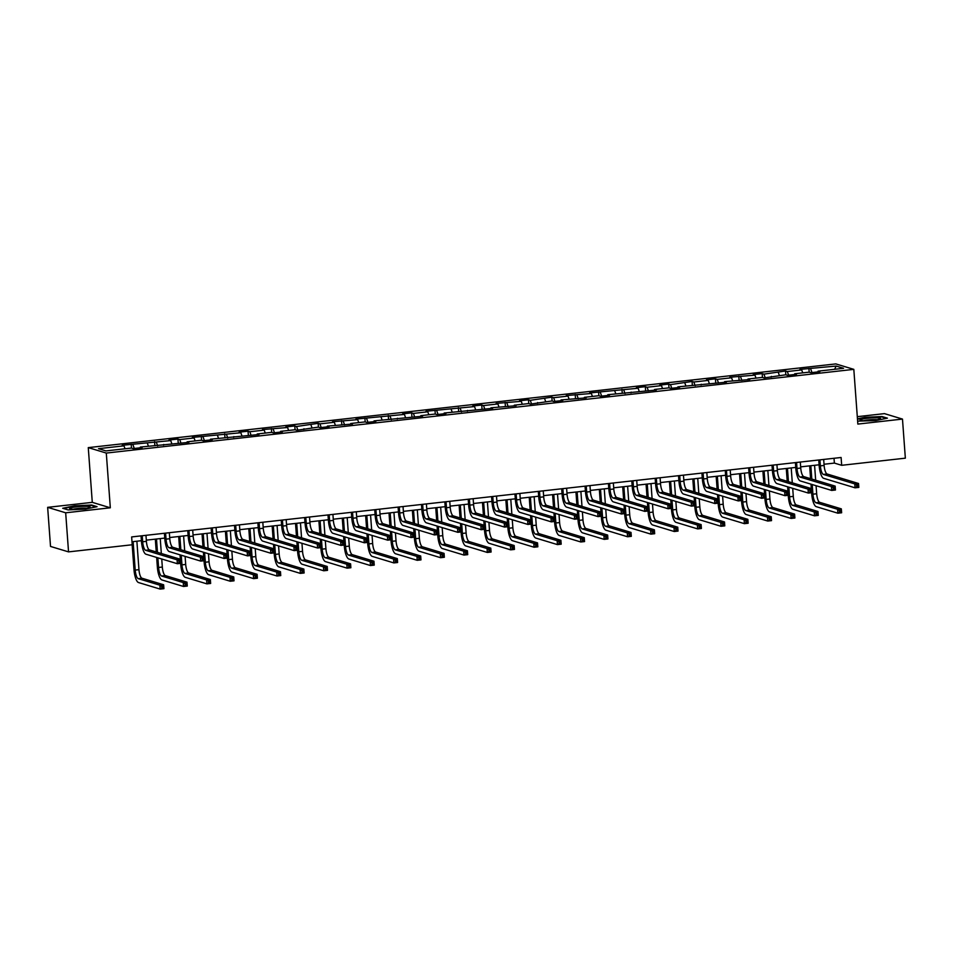 <?xml version="1.0" encoding="UTF-8"?>
<svg xmlns="http://www.w3.org/2000/svg" width="953" height="953" viewBox="0 0 953 953"><rect width="100%" height="100%" fill="white"/><g stroke="black" fill="none" stroke-linecap="round" stroke-linejoin="round"><path stroke-width="1.43" d="M47.65 507.341L65.674 512.797L110.322 507.794L92.286 502.35L47.65 507.341L50.521 546.438L68.545 551.882L132.217 544.759L131.645 536.932L841.106 457.488L841.678 465.302L905.35 458.167L902.479 419.082L884.455 413.626L857.295 416.675M92.286 502.35L88.272 447.624L835.793 363.903L853.817 369.359L106.295 453.068L88.272 447.624M836.162 366.059L799.924 369.383L801.699 369.919L787.321 371.527L785.546 370.991L763.949 374.148L762.174 373.612L753.192 374.612L754.967 375.16L729.819 377.233L731.594 377.769L717.216 379.377L715.441 378.841L706.447 379.854L708.222 380.39L693.844 381.998L692.069 381.462L670.471 384.619L668.696 384.083L659.714 385.083L661.489 385.62L647.111 387.24L645.324 386.692L636.342 387.704L638.117 388.24L589.597 392.934L591.384 393.482L566.237 395.555L568.012 396.091L553.633 397.699L551.847 397.163L530.261 400.32L528.486 399.784L519.492 400.784L521.267 401.332L496.12 403.405L497.907 403.941L483.516 405.561L481.741 405.013L472.759 406.026L474.534 406.562L426.015 411.255L427.79 411.791L413.411 413.411L411.636 412.863L402.642 413.876L404.429 414.412L355.91 419.106L357.685 419.654L332.537 421.726L334.312 422.262L319.934 423.871L318.159 423.335L296.562 426.491L294.787 425.955L285.805 426.956L287.58 427.504L262.432 429.577L264.207 430.113L249.829 431.733L248.054 431.185L239.06 432.197L240.835 432.733L192.327 437.427L194.102 437.963L179.724 439.583L177.937 439.035L168.955 440.048L170.73 440.584L122.21 445.277L123.997 445.825L98.528 448.672L105.938 450.912L131.395 448.065L133.182 448.601L142.164 447.588L140.389 447.052L188.908 442.359L187.122 441.823L201.512 440.203L203.287 440.751L212.269 439.738L210.494 439.202L259.013 434.508L257.239 433.972L271.617 432.352L273.392 432.888L282.386 431.888L280.599 431.352L294.989 429.743L296.764 430.279L318.35 427.123L320.137 427.659L329.119 426.658L327.344 426.11L352.491 424.037L350.716 423.501L365.094 421.893L366.869 422.429L375.863 421.417L374.076 420.881L422.596 416.187L420.821 415.651L435.199 414.031L436.974 414.579L445.968 413.566L444.193 413.03L492.701 408.337L490.926 407.801L516.073 405.716L514.298 405.18L528.677 403.572L530.452 404.108L552.049 400.951L553.824 401.487L562.818 400.486L561.031 399.938L586.178 397.866L584.403 397.33L598.782 395.721L600.569 396.257L609.551 395.245L607.776 394.709L656.295 390.015L654.508 389.479L668.899 387.859L670.674 388.407L679.656 387.394L677.881 386.858L726.4 382.165L724.625 381.629L749.773 379.544L747.986 379.008L762.376 377.4L764.151 377.936L785.737 374.779L787.523 375.315L796.505 374.315L794.731 373.767L809.109 372.158L810.884 372.694L819.878 371.694L818.103 371.158L843.56 368.299L836.162 366.059L834.614 369.299M140.186 447.815L140.389 447.052M132.979 444.813L134.266 448.47M147.358 443.205L148.406 446.159M163.559 445.194L163.761 444.432M156.352 442.192L157.638 445.861M170.73 440.584L171.766 443.538M186.931 442.573L187.122 441.823M179.724 439.583L181.01 443.24M194.102 437.963L195.139 440.917M210.291 439.964L210.494 439.202M203.084 436.962L204.383 440.62M217.475 435.354L218.511 438.309M233.664 437.344L233.866 436.581M226.457 434.342L227.743 438.011M240.835 432.733L241.883 435.688M257.036 434.723L257.239 433.972M249.829 431.733L251.115 435.39M264.207 430.113L265.244 433.067M280.408 432.114L280.599 431.352M273.201 429.112L274.488 432.769M287.58 427.504L288.616 430.446M303.769 429.493L303.971 428.731M296.562 426.491L297.86 430.148M310.952 424.883L311.988 427.837M327.141 426.873L327.344 426.11M319.934 423.871L321.221 427.54M334.312 422.262L335.361 425.217M350.513 424.252L350.716 423.501M343.306 421.262L344.593 424.919M357.685 419.654L358.721 422.596M373.886 421.643L374.076 420.881M366.679 418.641L367.965 422.298M381.057 417.033L382.093 419.987M397.246 419.022L397.449 418.26M390.039 416.02L391.338 419.689M404.429 414.412L405.466 417.366M420.618 416.401L420.821 415.651M413.411 413.411L414.698 417.069M427.79 411.791L428.838 414.746M443.991 413.793L444.193 413.03M436.784 410.791L438.07 414.448M451.162 409.182L452.199 412.137M467.363 411.172L467.554 410.409M460.156 408.17L461.443 411.839M474.534 406.562L475.571 409.516M490.724 408.551L490.926 407.801M483.516 405.561L484.815 409.218M497.907 403.941L498.943 406.895M514.096 405.942L514.298 405.18M506.889 402.94L508.175 406.597M521.267 401.332L522.315 404.275M537.468 403.322L537.671 402.559M530.261 400.32L531.548 403.977M544.639 398.711L545.676 401.666M560.841 400.701L561.031 399.938M553.633 397.699L554.92 401.368M568.012 396.091L569.048 399.045M584.201 398.08L584.403 397.33M576.994 395.09L578.292 398.747M591.384 393.482L592.421 396.424M607.573 395.471L607.776 394.709M600.366 392.469L601.653 396.126M614.745 390.861L615.793 393.815M630.946 392.85L631.148 392.088M623.738 389.848L625.025 393.518M638.117 388.24L639.153 391.195M654.318 390.23L654.508 389.479M647.111 387.24L648.397 390.897M661.489 385.62L662.526 388.574M677.678 387.621L677.881 386.858M670.471 384.619L671.77 388.276M684.862 383.011L685.898 385.965M701.051 385L701.253 384.238M693.844 381.998L695.13 385.667M708.222 380.39L709.27 383.344M724.423 382.379L724.625 381.629M717.216 379.377L718.502 383.046M731.594 377.769L732.631 380.724M747.795 379.77L747.986 379.008M740.588 376.769L741.875 380.426M754.967 375.16L756.003 378.103M771.156 377.15L771.358 376.387M763.949 374.148L765.247 377.805M778.339 372.54L779.375 375.494M794.528 374.529L794.731 373.767M787.321 371.527L788.607 375.196M801.699 369.919L802.748 372.873M817.9 371.908L818.103 371.158M810.693 368.918L811.98 372.575M65.674 512.797L68.545 551.882M110.322 507.794L106.295 453.068M853.817 369.359L857.843 424.085L902.479 419.082M824.035 464.254L834.375 463.087L841.678 465.302M131.99 541.757L141.389 540.696M146.321 540.148L164.762 538.088M169.694 537.528L188.134 535.467M193.054 534.919L211.506 532.846M216.426 532.298L234.867 530.225M239.799 529.677L258.239 527.617M263.171 527.057L281.611 524.996M286.531 524.448L304.984 522.375M309.904 521.827L328.344 519.766M333.276 519.206L351.717 517.145M356.648 516.597L375.089 514.525M380.009 513.977L398.461 511.916M403.381 511.356L421.822 509.295M426.753 508.735L445.194 506.674M450.126 506.126L468.566 504.054M473.486 503.506L491.939 501.445M496.858 500.885L515.299 498.824M520.231 498.276L538.671 496.203M543.603 495.655L562.044 493.594M566.964 493.035L585.416 490.974M590.336 490.426L608.776 488.353M613.708 487.805L632.149 485.744M637.08 485.184L655.521 483.123M660.441 482.563L678.893 480.503M683.813 479.955L702.254 477.882M707.186 477.334L725.626 475.273M730.558 474.713L748.998 472.652M753.918 472.104L772.371 470.032M777.291 469.484L795.731 467.423M800.663 466.863L819.103 464.802M123.997 445.825L125.034 448.768M834.018 458.274L834.375 463.087M808.918 368.382L809.192 372.182M785.546 370.991L785.82 374.803M762.174 373.612L762.46 377.424M738.801 376.232L739.087 380.033M715.441 378.841L715.715 382.653M692.069 381.462L692.343 385.274M668.696 384.083L668.982 387.895M645.324 386.692L645.61 390.504M621.964 389.312L622.238 393.124M598.591 391.933L598.865 395.745M575.219 394.554L575.505 398.354M551.847 397.163L552.132 400.975M528.486 399.784L528.76 403.595M505.114 402.404L505.388 406.204M481.741 405.013L482.027 408.825M458.369 407.634L458.655 411.446M435.009 410.255L435.283 414.067M411.636 412.863L411.91 416.675M388.264 415.484L388.55 419.296M364.892 418.105L365.178 421.917M341.531 420.726L341.805 424.526M318.159 423.335L318.433 427.147M294.787 425.955L295.073 429.767M271.414 428.576L271.7 432.376M248.054 431.185L248.328 434.997M224.682 433.806L224.956 437.618M201.309 436.426L201.595 440.238M177.937 439.035L178.223 442.847M154.577 441.656L154.851 445.468M131.204 444.277L131.478 448.089M857.617 421.131L875.676 420.595L887.422 418.153L881.99 416.521L864.812 417.319L857.45 418.844M68.139 509.915L85.317 509.116L97.051 506.674L91.619 505.03L74.453 505.829L62.707 508.271L68.139 509.915M819.937 459.858L820.378 465.862A7.898 2.359 -96.4 0 0 823.38 474.415L854.781 483.91L858.534 483.493L858.82 487.4L855.067 487.817L823.666 478.323A11.841 3.538 83.6 0 1 819.151 465.493L818.746 459.989M823.678 459.429L824.119 465.445A7.898 2.359 -96.4 0 0 827.133 473.998L858.534 483.493L858.129 484.982L856.628 485.148L856.747 486.709L858.236 486.542L858.129 484.982M856.747 486.709L855.067 487.817L854.781 483.91L856.628 485.148M858.236 486.542L858.82 487.4M812.218 484.541L812.921 494.19A7.898 2.359 -96.4 0 0 815.935 502.743L837.592 509.295L841.332 508.866L841.63 512.774L837.878 513.202L816.221 506.651A11.841 3.538 83.6 0 1 811.706 493.821L811.622 492.689M811.325 488.591L811.003 484.172M810.598 478.68L809.657 465.862M814.577 465.302L815.673 480.217M816.078 485.708L816.673 493.761A7.898 2.359 -96.4 0 0 819.675 502.326L841.332 508.866L840.927 510.355L839.438 510.534L839.545 512.095L841.046 511.928L840.927 510.355M810.836 465.731L811.813 479.049M839.545 512.095L837.878 513.202L837.592 509.295L839.438 510.534M841.046 511.928L841.63 512.774M860.249 419.737A10.269 1.239 -4.2 0 0 860.285 420.261A10.269 1.239 -4.2 0 0 870.339 420.511A10.269 1.239 -4.2 0 0 880.286 418.808A10.269 1.239 -4.2 0 0 880.298 418.796A10.269 1.239 -4.2 0 0 872.376 417.89A10.269 1.239 -4.2 0 0 860.249 419.737M857.486 419.237L865.014 417.676L881.644 416.902L886.457 418.355M876.998 419.725A7.767 0.941 -4.2 0 0 863.68 420.702M83.078 508.735A10.269 1.239 -4.2 0 0 89.927 507.306A10.269 1.239 -4.2 0 0 76.74 506.829A10.269 1.239 -4.2 0 0 69.914 508.783A10.269 1.239 -4.2 0 0 83.078 508.735M86.628 508.235A7.767 0.941 -4.2 0 0 77.61 508.485A7.767 0.941 -4.2 0 0 73.321 509.212M63.506 508.509L74.644 506.186L91.285 505.424L96.086 506.877M796.565 462.467L797.006 468.483A7.898 2.359 -96.4 0 0 800.02 477.036L831.409 486.53L835.162 486.113L835.447 490.021L831.707 490.438L800.306 480.943A11.841 3.538 83.6 0 1 795.791 468.114L795.386 462.598M800.306 462.05L800.746 468.054A7.898 2.359 -96.4 0 0 803.76 476.619L835.162 486.113L834.757 487.602L833.256 487.769L833.375 489.33L834.876 489.163L834.757 487.602M833.375 489.33L831.707 490.438L831.409 486.53L833.256 487.769M834.876 489.163L835.447 490.021M773.193 465.088L773.633 471.092A7.898 2.359 -96.4 0 0 776.647 479.645L808.049 489.151L811.789 488.722L812.075 492.641L808.335 493.058L776.933 483.564A11.841 3.538 83.6 0 1 772.418 470.722L772.013 465.219M776.933 464.671L777.374 470.675A7.898 2.359 -96.4 0 0 780.388 479.228L811.789 488.722L811.384 490.211L809.883 490.39L810.002 491.951L811.503 491.784L811.384 490.211M810.002 491.951L808.335 493.058L808.049 489.151L809.883 490.39M811.503 491.784L812.075 492.641M788.846 487.162L789.56 496.799A7.898 2.359 -96.4 0 0 792.562 505.352L814.219 511.904L817.972 511.487L818.258 515.394L814.505 515.811L792.848 509.271A11.841 3.538 83.6 0 1 788.334 496.43L788.25 495.298M787.952 491.2L787.631 486.792M787.226 481.301L786.285 468.471M791.216 467.923L792.3 482.837M792.705 488.329L793.301 496.382A7.898 2.359 -96.4 0 0 796.315 504.935L817.972 511.487L817.567 512.976L816.066 513.143L816.185 514.703L817.674 514.537L817.567 512.976M787.464 468.34L788.441 481.67M816.185 514.703L814.505 515.811L814.219 511.904L816.066 513.143M817.674 514.537L818.258 515.394M765.473 489.782L766.188 499.42A7.898 2.359 -96.4 0 0 769.202 507.973L790.859 514.525L794.599 514.108L794.885 518.015L791.145 518.432L769.488 511.88A11.841 3.538 83.6 0 1 764.973 499.05L764.89 497.919M764.58 493.821L764.258 489.413M763.853 483.91L762.912 471.092M767.844 470.544L768.94 485.446M769.345 490.95L769.929 499.003A7.898 2.359 -96.4 0 0 772.943 507.556L794.599 514.108L794.194 515.597L792.693 515.764L792.813 517.324L794.314 517.157L794.194 515.597M764.092 470.961L765.08 484.279M792.813 517.324L791.145 518.432L790.859 514.525L792.693 515.764M794.314 517.157L794.885 518.015M749.82 467.709L750.261 473.712A7.898 2.359 -96.4 0 0 753.275 482.266L784.676 491.76L788.417 491.343L788.703 495.25L784.962 495.667L753.561 486.173A11.841 3.538 83.6 0 1 749.046 473.343L748.641 467.84M753.573 467.292L754.014 473.296A7.898 2.359 -96.4 0 0 757.016 481.849L788.417 491.343L788.012 492.832L786.523 492.999L786.63 494.559L788.131 494.393L788.012 492.832M786.63 494.559L784.962 495.667L784.676 491.76L786.523 492.999M788.131 494.393L788.703 495.25M726.46 470.317L726.901 476.333A7.898 2.359 -96.4 0 0 729.903 484.886L761.304 494.381L765.056 493.964L765.342 497.871L761.59 498.288L730.189 488.794A11.841 3.538 83.6 0 1 725.674 475.964L725.269 470.46M730.201 469.9L730.641 475.904A7.898 2.359 -96.4 0 0 733.655 484.469L765.056 493.964L764.651 495.453L763.15 495.62L763.27 497.18L764.759 497.013L764.651 495.453M763.27 497.18L761.59 498.288L761.304 494.381L763.15 495.62M764.759 497.013L765.342 497.871M703.088 472.938L703.528 478.942A7.898 2.359 -96.4 0 0 706.542 487.507L737.932 497.001L741.684 496.573L741.97 500.492L738.23 500.909L706.828 491.414A11.841 3.538 83.6 0 1 702.313 478.573L701.908 473.069M706.828 472.521L707.269 478.525A7.898 2.359 -96.4 0 0 710.283 487.078L741.684 496.573L741.279 498.074L739.778 498.24L739.897 499.801L741.398 499.634L741.279 498.074M739.897 499.801L738.23 500.909L737.932 497.001L739.778 498.24M741.398 499.634L741.97 500.492M742.113 492.391L742.816 502.04A7.898 2.359 -96.4 0 0 745.83 510.594L767.487 517.145L771.227 516.717L771.513 520.636L767.773 521.053L746.116 514.501A11.841 3.538 83.6 0 1 741.601 501.671L741.517 500.539M741.22 496.442L740.886 492.034M740.493 486.53L739.552 473.712M744.472 473.164L745.568 488.067M745.973 493.571L746.568 501.623A7.898 2.359 -96.4 0 0 749.57 510.177L771.227 516.717L770.822 518.218L769.321 518.384L769.44 519.945L770.941 519.778L770.822 518.218M740.731 473.581L741.708 486.9M769.44 519.945L767.773 521.053L767.487 517.145L769.321 518.384M770.941 519.778L771.513 520.636M718.741 495.012L719.444 504.649A7.898 2.359 -96.4 0 0 722.457 513.214L744.114 519.754L747.855 519.337L748.153 523.245L744.4 523.662L722.743 517.122A11.841 3.538 83.6 0 1 718.228 504.292L718.145 503.16M717.847 499.05L717.526 494.643M717.121 489.151L716.179 476.333M721.099 475.773L722.195 490.688M722.6 496.179L723.196 504.232A7.898 2.359 -96.4 0 0 726.198 512.785L747.855 519.337L747.45 520.826L745.961 520.993L746.068 522.566L747.569 522.387L747.45 520.826M717.359 476.19L718.336 489.52M746.068 522.566L744.4 523.662L744.114 519.754L745.961 520.993M747.569 522.387L748.153 523.245M695.368 497.633L696.083 507.27A7.898 2.359 -96.4 0 0 699.085 515.823L720.742 522.375L724.494 521.958L724.78 525.865L721.028 526.282L699.371 519.73A11.841 3.538 83.6 0 1 694.856 506.901L694.773 505.769M694.475 501.671L694.153 497.263M693.748 491.772L692.807 478.942M697.739 478.394L698.823 493.309M699.228 498.8L699.824 506.853A7.898 2.359 -96.4 0 0 702.837 515.406L724.494 521.958L724.089 523.447L722.588 523.614L722.708 525.174L724.197 525.008L724.089 523.447M693.987 478.811L694.963 492.129M722.708 525.174L721.028 526.282L720.742 522.375L722.588 523.614M724.197 525.008L724.78 525.865M671.996 500.254L672.711 509.891A7.898 2.359 -96.4 0 0 675.725 518.444L697.382 524.996L701.122 524.579L701.408 528.486L697.667 528.903L676.011 522.351A11.841 3.538 83.6 0 1 671.496 509.521L671.412 508.39M671.103 504.292L670.781 499.884M670.376 494.381L669.435 481.563M674.367 481.015L675.463 495.917M675.868 501.421L676.451 509.474A7.898 2.359 -96.4 0 0 679.465 518.027L701.122 524.579L700.717 526.068L699.216 526.235L699.335 527.795L700.836 527.628L700.717 526.068M670.614 481.432L671.603 494.75M699.335 527.795L697.667 528.903L697.382 524.996L699.216 526.235M700.836 527.628L701.408 528.486M648.636 502.862L649.338 512.511A7.898 2.359 -96.4 0 0 652.352 521.065L674.009 527.605L677.75 527.188L678.036 531.095L674.295 531.524L652.638 524.972A11.841 3.538 83.6 0 1 648.123 512.142L648.04 511.011M647.742 506.901L647.409 502.493M647.016 497.001L646.074 484.184M650.994 483.624L652.09 498.538M652.495 504.03L653.079 512.083A7.898 2.359 -96.4 0 0 656.093 520.636L677.75 527.188L677.345 528.677L675.844 528.844L675.963 530.416L677.464 530.249L677.345 528.677M647.254 484.053L648.231 497.371M675.963 530.416L674.295 531.524L674.009 527.605L675.844 528.844M677.464 530.249L678.036 531.095M625.263 505.483L625.966 515.12A7.898 2.359 -96.4 0 0 628.98 523.673L650.637 530.225L654.377 529.808L654.675 533.716L650.923 534.133L629.266 527.593A11.841 3.538 83.6 0 1 624.751 514.751L624.668 513.619M624.37 509.521L624.048 505.114M623.643 499.622L622.702 486.792M627.622 486.244L628.718 501.159M629.123 506.651L629.719 514.703A7.898 2.359 -96.4 0 0 632.721 523.257L654.377 529.808L653.972 531.298L652.483 531.464L652.591 533.025L654.092 532.858L653.972 531.298M623.881 486.661L624.858 499.991M652.591 533.025L650.923 534.133L650.637 530.225L652.483 531.464M654.092 532.858L654.675 533.716M601.891 508.104L602.606 517.741A7.898 2.359 -96.4 0 0 605.608 526.294L627.265 532.846L631.017 532.429L631.303 536.336L627.55 536.753L605.894 530.202A11.841 3.538 83.6 0 1 601.379 517.372L601.295 516.24M600.998 512.142L600.676 507.735M600.271 502.231L599.33 489.413M604.262 488.865L605.346 503.768M605.751 509.271L606.346 517.324A7.898 2.359 -96.4 0 0 609.36 525.877L631.017 532.429L630.612 533.918L629.111 534.085L629.23 535.646L630.719 535.479L630.612 533.918M600.509 489.282L601.486 502.6M629.23 535.646L627.55 536.753L627.265 532.846L629.111 534.085M630.719 535.479L631.303 536.336M578.519 510.713L579.233 520.362A7.898 2.359 -96.4 0 0 582.247 528.915L603.904 535.467L607.645 535.038L607.931 538.945L604.19 539.374L582.533 532.822A11.841 3.538 83.6 0 1 578.018 519.993L577.935 518.861M577.625 514.763L577.304 510.343M576.899 504.852L575.957 492.034M580.889 491.474L581.985 506.388M582.39 511.88L582.974 519.933A7.898 2.359 -96.4 0 0 585.988 528.498L607.645 535.038L607.24 536.527L605.739 536.706L605.858 538.266L607.359 538.1L607.24 536.527M577.137 491.903L578.126 505.221M605.858 538.266L604.19 539.374L603.904 535.467L605.739 536.706M607.359 538.1L607.931 538.945M555.158 513.333L555.861 522.971A7.898 2.359 -96.4 0 0 558.875 531.524L580.532 538.076L584.272 537.659L584.558 541.566L580.818 541.983L559.161 535.443A11.841 3.538 83.6 0 1 554.646 522.601L554.563 521.47M554.265 517.372L553.931 512.964M553.538 507.472L552.597 494.643M557.517 494.095L558.613 509.009M559.018 514.501L559.602 522.554A7.898 2.359 -96.4 0 0 562.615 531.107L584.272 537.659L583.867 539.148L582.366 539.315L582.486 540.875L583.986 540.708L583.867 539.148M553.776 494.512L554.753 507.842M582.486 540.875L580.818 541.983L580.532 538.076L582.366 539.315M583.986 540.708L584.558 541.566M531.786 515.954L532.489 525.591A7.898 2.359 -96.4 0 0 535.503 534.145L557.16 540.696L560.9 540.28L561.186 544.187L557.445 544.604L535.789 538.052A11.841 3.538 83.6 0 1 531.274 525.222L531.19 524.09M530.892 519.993L530.571 515.585M530.166 510.081L529.225 497.263M534.145 496.716L535.241 511.618M535.646 517.122L536.241 525.174A7.898 2.359 -96.4 0 0 539.243 533.728L560.9 540.28L560.495 541.769L559.006 541.935L559.113 543.496L560.614 543.329L560.495 541.769M530.404 497.132L531.381 510.451M559.113 543.496L557.445 544.604L557.16 540.696L559.006 541.935M560.614 543.329L561.186 544.187M508.414 518.563L509.128 528.212A7.898 2.359 -96.4 0 0 512.13 536.765L533.787 543.317L537.54 542.888L537.826 546.808L534.073 547.225L512.416 540.673A11.841 3.538 83.6 0 1 507.901 527.843L507.818 526.711M507.52 522.613L507.199 518.206M506.793 512.702L505.852 499.884M510.784 499.336L511.868 514.239M512.273 519.742L512.869 527.795A7.898 2.359 -96.4 0 0 515.883 536.348L537.54 542.888L537.135 544.389L535.634 544.556L535.753 546.117L537.242 545.95L537.135 544.389M507.032 499.753L508.009 513.071M535.753 546.117L534.073 547.225L533.787 543.317L535.634 544.556M537.242 545.95L537.826 546.808M485.041 521.184L485.756 530.821A7.898 2.359 -96.4 0 0 488.77 539.386L510.427 545.926L514.167 545.509L514.453 549.416L510.713 549.845L489.056 543.293A11.841 3.538 83.6 0 1 484.541 530.464L484.458 529.332M484.148 525.222L483.826 520.814M483.421 515.323L482.48 502.505M487.412 501.945L488.508 516.86M488.913 522.351L489.497 530.404A7.898 2.359 -96.4 0 0 492.51 538.957L514.167 545.509L513.762 546.998L512.261 547.165L512.38 548.737L513.881 548.559L513.762 546.998M483.659 502.362L484.648 515.692M512.38 548.737L510.713 549.845L510.427 545.926L512.261 547.165M513.881 548.559L514.453 549.416M461.681 523.805L462.384 533.442A7.898 2.359 -96.4 0 0 465.398 541.995L487.054 548.547L490.795 548.13L491.081 552.037L487.34 552.454L465.683 545.902A11.841 3.538 83.6 0 1 461.169 533.072L461.085 531.941M460.787 527.843L460.454 523.435M460.061 517.944L459.12 505.114M464.04 504.566L465.135 519.48M465.541 524.972L466.124 533.025A7.898 2.359 -96.4 0 0 469.138 541.578L490.795 548.13L490.39 549.619L488.889 549.786L489.008 551.346L490.509 551.179L490.39 549.619M460.299 504.983L461.276 518.313M489.008 551.346L487.34 552.454L487.054 548.547L488.889 549.786M490.509 551.179L491.081 552.037M438.309 526.425L439.011 536.062A7.898 2.359 -96.4 0 0 442.025 544.616L463.682 551.168L467.423 550.751L467.709 554.658L463.968 555.075L442.311 548.523A11.841 3.538 83.6 0 1 437.796 535.693L437.713 534.562M437.415 530.464L437.093 526.056M436.688 520.552L435.747 507.735M440.667 507.187L441.763 522.089M442.168 527.593L442.764 535.646A7.898 2.359 -96.4 0 0 445.766 544.199L467.423 550.751L467.018 552.24L465.529 552.406L465.636 553.967L467.137 553.8L467.018 552.24M436.927 507.604L437.904 520.922M465.636 553.967L463.968 555.075L463.682 551.168L465.529 552.406M467.137 553.8L467.709 554.658M414.936 529.034L415.651 538.683A7.898 2.359 -96.4 0 0 418.653 547.236L440.31 553.776L444.062 553.359L444.348 557.267L440.596 557.696L418.939 551.144A11.841 3.538 83.6 0 1 414.424 538.314L414.341 537.182M414.043 533.072L413.721 528.665M413.316 523.173L412.375 510.355M417.307 509.795L418.391 524.71M418.796 530.202L419.391 538.254A7.898 2.359 -96.4 0 0 422.405 546.808L444.062 553.359L443.657 554.849L442.156 555.015L442.275 556.588L443.764 556.421L443.657 554.849M413.554 510.224L414.531 523.542M442.275 556.588L440.596 557.696L440.31 553.776L442.156 555.015M443.764 556.421L444.348 557.267M391.564 531.655L392.279 541.292A7.898 2.359 -96.4 0 0 395.292 549.845L416.949 556.397L420.69 555.98L420.976 559.887L417.235 560.304L395.578 553.764A11.841 3.538 83.6 0 1 391.064 540.923L390.98 539.791M390.67 535.693L390.349 531.286M389.944 525.794L389.003 512.964M393.934 512.416L395.03 527.331M395.435 532.822L396.019 540.875A7.898 2.359 -96.4 0 0 399.033 549.428L420.69 555.98L420.285 557.469L418.784 557.636L418.903 559.197L420.404 559.03L420.285 557.469M390.182 512.833L391.171 526.163M418.903 559.197L417.235 560.304L416.949 556.397L418.784 557.636M420.404 559.03L420.976 559.887M368.203 534.276L368.906 543.913A7.898 2.359 -96.4 0 0 371.92 552.466L393.577 559.018L397.318 558.601L397.604 562.508L393.863 562.925L372.206 556.373A11.841 3.538 83.6 0 1 367.691 543.544L367.608 542.412M367.31 538.314L366.976 533.906M366.583 528.403L365.642 515.585M370.562 515.037L371.658 529.939M372.063 535.443L372.647 543.496A7.898 2.359 -96.4 0 0 375.661 552.049L397.318 558.601L396.913 560.09L395.412 560.257L395.531 561.817L397.032 561.651L396.913 560.09M366.822 515.454L367.798 528.772M395.531 561.817L393.863 562.925L393.577 559.018L395.412 560.257M397.032 561.651L397.604 562.508M344.831 536.884L345.534 546.534A7.898 2.359 -96.4 0 0 348.548 555.087L370.205 561.639L373.945 561.21L374.231 565.129L370.491 565.546L348.834 558.994A11.841 3.538 83.6 0 1 344.319 546.164L344.236 545.033M343.938 540.935L343.616 536.515M343.211 531.024L342.27 518.206M347.19 517.646L348.286 532.56M348.691 538.052L349.286 546.105A7.898 2.359 -96.4 0 0 352.288 554.67L373.945 561.21L373.54 562.699L372.051 562.878L372.158 564.438L373.659 564.271L373.54 562.699M343.449 518.075L344.426 531.393M372.158 564.438L370.491 565.546L370.205 561.639L372.051 562.878M373.659 564.271L374.231 565.129M321.459 539.505L322.174 549.142A7.898 2.359 -96.4 0 0 325.176 557.696L346.832 564.247L350.585 563.831L350.871 567.738L347.118 568.155L325.461 561.615A11.841 3.538 83.6 0 1 320.947 548.773L320.863 547.641M320.565 543.544L320.244 539.136M319.839 533.644L318.898 520.814M323.829 520.267L324.913 535.181M325.318 540.673L325.914 548.725A7.898 2.359 -96.4 0 0 328.928 557.279L350.585 563.831L350.18 565.32L348.679 565.486L348.798 567.047L350.287 566.88L350.18 565.32M320.077 520.683L321.054 534.014M348.798 567.047L347.118 568.155L346.832 564.247L348.679 565.486M350.287 566.88L350.871 567.738M679.715 475.559L680.156 481.563A7.898 2.359 -96.4 0 0 683.17 490.116L714.571 499.61L718.312 499.193L718.598 503.101L714.857 503.529L683.456 494.023A11.841 3.538 83.6 0 1 678.941 481.194L678.536 475.69M683.456 475.142L683.897 481.146A7.898 2.359 -96.4 0 0 686.91 489.699L718.312 499.193L717.907 500.682L716.406 500.849L716.525 502.422L718.026 502.255L717.907 500.682M716.525 502.422L714.857 503.529L714.571 499.61L716.406 500.849M718.026 502.255L718.598 503.101M656.343 478.18L656.784 484.184A7.898 2.359 -96.4 0 0 659.798 492.737L691.199 502.231L694.94 501.814L695.225 505.721L691.485 506.138L660.084 496.644A11.841 3.538 83.6 0 1 655.569 483.814L655.164 478.311M660.095 477.751L660.536 483.767A7.898 2.359 -96.4 0 0 663.538 492.32L694.94 501.814L694.534 503.303L693.045 503.47L693.153 505.03L694.654 504.864L694.534 503.303M693.153 505.03L691.485 506.138L691.199 502.231L693.045 503.47M694.654 504.864L695.225 505.721M632.983 480.788L633.423 486.792A7.898 2.359 -96.4 0 0 636.425 495.357L667.827 504.852L671.579 504.435L671.865 508.342L668.113 508.759L636.711 499.265A11.841 3.538 83.6 0 1 632.196 486.435L631.791 480.92M636.723 480.372L637.164 486.375A7.898 2.359 -96.4 0 0 640.178 494.929L671.579 504.435L671.174 505.924L669.673 506.091L669.792 507.651L671.281 507.484L671.174 505.924M669.792 507.651L668.113 508.759L667.827 504.852L669.673 506.091M671.281 507.484L671.865 508.342M609.61 483.409L610.051 489.413A7.898 2.359 -96.4 0 0 613.065 497.966L644.454 507.461L648.207 507.044L648.493 510.951L644.752 511.38L613.351 501.874A11.841 3.538 83.6 0 1 608.836 489.044L608.431 483.54M613.351 482.992L613.792 488.996A7.898 2.359 -96.4 0 0 616.805 497.549L648.207 507.044L647.802 508.533L646.301 508.699L646.42 510.272L647.921 510.105L647.802 508.533M646.42 510.272L644.752 511.38L644.454 507.461L646.301 508.699M647.921 510.105L648.493 510.951M586.238 486.03L586.679 492.034A7.898 2.359 -96.4 0 0 589.693 500.587L621.094 510.081L624.834 509.664L625.12 513.572L621.38 513.989L589.978 504.494A11.841 3.538 83.6 0 1 585.464 491.665L585.059 486.161M589.978 485.601L590.419 491.617A7.898 2.359 -96.4 0 0 593.433 500.17L624.834 509.664L624.429 511.153L622.928 511.32L623.048 512.881L624.549 512.714L624.429 511.153M623.048 512.881L621.38 513.989L621.094 510.081L622.928 511.32M624.549 512.714L625.12 513.572M562.866 488.639L563.306 494.655A7.898 2.359 -96.4 0 0 566.32 503.208L597.722 512.702L601.462 512.285L601.748 516.192L598.007 516.609L566.606 507.115A11.841 3.538 83.6 0 1 562.091 494.285L561.686 488.77M566.618 488.222L567.059 494.226A7.898 2.359 -96.4 0 0 570.061 502.791L601.462 512.285L601.057 513.774L599.568 513.941L599.675 515.502L601.176 515.335L601.057 513.774M599.675 515.502L598.007 516.609L597.722 512.702L599.568 513.941M601.176 515.335L601.748 516.192M539.505 491.26L539.946 497.263A7.898 2.359 -96.4 0 0 542.948 505.817L574.349 515.323L578.102 514.894L578.388 518.813L574.635 519.23L543.234 509.736A11.841 3.538 83.6 0 1 538.719 496.894L538.314 491.391M543.246 490.843L543.686 496.847A7.898 2.359 -96.4 0 0 546.7 505.4L578.102 514.894L577.697 516.383L576.196 516.562L576.315 518.122L577.804 517.956L577.697 516.383M576.315 518.122L574.635 519.23L574.349 515.323L576.196 516.562M577.804 517.956L578.388 518.813M516.133 493.88L516.574 499.884A7.898 2.359 -96.4 0 0 519.588 508.437L550.977 517.932L554.729 517.515L555.015 521.422L551.275 521.839L519.873 512.345A11.841 3.538 83.6 0 1 515.359 499.515L514.954 494.011M519.873 493.463L520.314 499.467A7.898 2.359 -96.4 0 0 523.328 508.02L554.729 517.515L554.324 519.004L552.823 519.171L552.943 520.743L554.443 520.564L554.324 519.004M552.943 520.743L551.275 521.839L550.977 517.932L552.823 519.171M554.443 520.564L555.015 521.422M492.761 496.489L493.201 502.505A7.898 2.359 -96.4 0 0 496.215 511.058L527.617 520.552L531.357 520.135L531.643 524.043L527.902 524.46L496.501 514.965A11.841 3.538 83.6 0 1 491.986 502.136L491.581 496.632M496.501 496.072L496.942 502.076A7.898 2.359 -96.4 0 0 499.956 510.641L531.357 520.135L530.952 521.625L529.451 521.791L529.57 523.352L531.071 523.185L530.952 521.625M529.57 523.352L527.902 524.46L527.617 520.552L529.451 521.791M531.071 523.185L531.643 524.043M469.388 499.11L469.829 505.114A7.898 2.359 -96.4 0 0 472.843 513.679L504.244 523.173L507.985 522.744L508.271 526.664L504.53 527.08L473.129 517.586A11.841 3.538 83.6 0 1 468.614 504.745L468.209 499.241M473.141 498.693L473.581 504.697A7.898 2.359 -96.4 0 0 476.583 513.25L507.985 522.744L507.58 524.245L506.091 524.412L506.198 525.973L507.699 525.806L507.58 524.245M506.198 525.973L504.53 527.08L504.244 523.173L506.091 524.412M507.699 525.806L508.271 526.664M446.028 501.731L446.469 507.735A7.898 2.359 -96.4 0 0 449.471 516.288L480.872 525.782L484.624 525.365L484.91 529.272L481.158 529.701L449.756 520.195A11.841 3.538 83.6 0 1 445.242 507.365L444.837 501.862M449.768 501.314L450.209 507.318A7.898 2.359 -96.4 0 0 453.223 515.871L484.624 525.365L484.219 526.854L482.718 527.021L482.837 528.593L484.327 528.427L484.219 526.854M482.837 528.593L481.158 529.701L480.872 525.782L482.718 527.021M484.327 528.427L484.91 529.272M422.655 504.351L423.096 510.355A7.898 2.359 -96.4 0 0 426.11 518.909L457.5 528.403L461.252 527.986L461.538 531.893L457.797 532.31L426.396 522.816A11.841 3.538 83.6 0 1 421.881 509.986L421.476 504.482M426.396 503.923L426.837 509.938A7.898 2.359 -96.4 0 0 429.851 518.492L461.252 527.986L460.847 529.475L459.346 529.642L459.465 531.202L460.966 531.035L460.847 529.475M459.465 531.202L457.797 532.31L457.5 528.403L459.346 529.642M460.966 531.035L461.538 531.893M399.283 506.96L399.724 512.976A7.898 2.359 -96.4 0 0 402.738 521.529L434.139 531.024L437.88 530.607L438.166 534.514L434.425 534.931L403.024 525.437A11.841 3.538 83.6 0 1 398.509 512.607L398.104 507.091M403.024 506.543L403.464 512.547A7.898 2.359 -96.4 0 0 406.478 521.1L437.88 530.607L437.475 532.096L435.974 532.262L436.093 533.823L437.594 533.656L437.475 532.096M436.093 533.823L434.425 534.931L434.139 531.024L435.974 532.262M437.594 533.656L438.166 534.514M375.911 509.581L376.352 515.585A7.898 2.359 -96.4 0 0 379.365 524.138L410.767 533.632L414.507 533.215L414.793 537.123L411.053 537.552L379.651 528.045A11.841 3.538 83.6 0 1 375.137 515.216L374.732 509.712M379.663 509.164L380.104 515.168A7.898 2.359 -96.4 0 0 383.106 523.721L414.507 533.215L414.102 534.704L412.613 534.871L412.72 536.444L414.221 536.277L414.102 534.704M412.72 536.444L411.053 537.552L410.767 533.632L412.613 534.871M414.221 536.277L414.793 537.123M352.55 512.202L352.991 518.206A7.898 2.359 -96.4 0 0 355.993 526.759L387.394 536.253L391.147 535.836L391.433 539.743L387.68 540.16L356.279 530.666A11.841 3.538 83.6 0 1 351.764 517.836L351.359 512.333M356.291 511.773L356.732 517.789A7.898 2.359 -96.4 0 0 359.746 526.342L391.147 535.836L390.742 537.325L389.241 537.492L389.36 539.053L390.849 538.886L390.742 537.325M389.36 539.053L387.68 540.16L387.394 536.253L389.241 537.492M390.849 538.886L391.433 539.743M329.178 514.811L329.619 520.826A7.898 2.359 -96.4 0 0 332.633 529.38L364.022 538.874L367.775 538.457L368.061 542.364L364.32 542.781L332.919 533.287A11.841 3.538 83.6 0 1 328.404 520.457L327.999 514.942M332.919 514.394L333.359 520.398A7.898 2.359 -96.4 0 0 336.373 528.963L367.775 538.457L367.37 539.946L365.869 540.113L365.988 541.673L367.489 541.507L367.37 539.946M365.988 541.673L364.32 542.781L364.022 538.874L365.869 540.113M367.489 541.507L368.061 542.364M305.806 517.431L306.247 523.435A7.898 2.359 -96.4 0 0 309.26 531.988L340.662 541.495L344.402 541.066L344.688 544.985L340.948 545.402L309.546 535.908A11.841 3.538 83.6 0 1 305.031 523.066L304.626 517.562M309.546 517.014L309.987 523.018A7.898 2.359 -96.4 0 0 313.001 531.571L344.402 541.066L343.997 542.555L342.496 542.733L342.615 544.294L344.116 544.127L343.997 542.555M342.615 544.294L340.948 545.402L340.662 541.495L342.496 542.733M344.116 544.127L344.688 544.985M282.433 520.052L282.874 526.056A7.898 2.359 -96.4 0 0 285.888 534.609L317.289 544.103L321.03 543.686L321.316 547.594L317.575 548.011L286.174 538.516A11.841 3.538 83.6 0 1 281.659 525.687L281.254 520.183M286.186 519.635L286.627 525.639A7.898 2.359 -96.4 0 0 289.629 534.192L321.03 543.686L320.625 545.176L319.136 545.342L319.243 546.915L320.744 546.736L320.625 545.176M319.243 546.915L317.575 548.011L317.289 544.103L319.136 545.342M320.744 546.736L321.316 547.594M298.086 542.126L298.801 551.763A7.898 2.359 -96.4 0 0 301.815 560.316L323.472 566.868L327.213 566.451L327.498 570.359L323.758 570.776L302.101 564.224A11.841 3.538 83.6 0 1 297.586 551.394L297.503 550.262M297.193 546.164L296.871 541.757M296.466 536.253L295.525 523.435M300.457 522.887L301.553 537.79M301.958 543.293L302.542 551.346A7.898 2.359 -96.4 0 0 305.556 559.899L327.213 566.451L326.808 567.94L325.307 568.107L325.426 569.668L326.927 569.501L326.808 567.94M296.705 523.304L297.693 536.622M325.426 569.668L323.758 570.776L323.472 566.868L325.307 568.107M326.927 569.501L327.498 570.359M274.726 544.735L275.429 554.384A7.898 2.359 -96.4 0 0 278.443 562.937L300.1 569.489L303.84 569.06L304.126 572.979L300.386 573.396L278.729 566.844A11.841 3.538 83.6 0 1 274.214 554.015L274.13 552.883M273.833 548.785L273.499 544.377M273.106 538.874L272.165 526.056M277.085 525.508L278.181 540.411M278.586 545.914L279.169 553.967A7.898 2.359 -96.4 0 0 282.183 562.52L303.84 569.06L303.435 570.561L301.934 570.728L302.053 572.288L303.554 572.122L303.435 570.561M273.344 525.925L274.321 539.243M302.053 572.288L300.386 573.396L300.1 569.489L301.934 570.728M303.554 572.122L304.126 572.979M259.073 522.661L259.514 528.677A7.898 2.359 -96.4 0 0 262.516 537.23L293.917 546.724L297.67 546.307L297.955 550.215L294.203 550.631L262.802 541.137A11.841 3.538 83.6 0 1 258.287 528.307L257.882 522.804M262.814 522.244L263.254 528.248A7.898 2.359 -96.4 0 0 266.268 536.813L297.67 546.307L297.265 547.796L295.764 547.963L295.883 549.524L297.372 549.357L297.265 547.796M295.883 549.524L294.203 550.631L293.917 546.724L295.764 547.963M297.372 549.357L297.955 550.215M251.354 547.356L252.057 556.993A7.898 2.359 -96.4 0 0 255.07 565.558L276.727 572.098L280.468 571.681L280.754 575.588L277.013 576.017L255.356 569.465A11.841 3.538 83.6 0 1 250.842 556.635L250.758 555.504M250.46 551.394L250.139 546.986M249.734 541.495L248.793 528.677M253.712 528.117L254.808 543.031M255.213 548.523L255.809 556.576A7.898 2.359 -96.4 0 0 258.811 565.129L280.468 571.681L280.063 573.17L278.574 573.337L278.681 574.909L280.182 574.742L280.063 573.17M249.972 528.534L250.949 541.864M278.681 574.909L277.013 576.017L276.727 572.098L278.574 573.337M280.182 574.742L280.754 575.588M235.701 525.282L236.141 531.286A7.898 2.359 -96.4 0 0 239.155 539.851L270.545 549.345L274.297 548.916L274.583 552.835L270.843 553.252L239.441 543.758A11.841 3.538 83.6 0 1 234.926 530.916L234.521 525.413M239.441 524.865L239.882 530.869A7.898 2.359 -96.4 0 0 242.896 539.422L274.297 548.916L273.892 550.417L272.391 550.584L272.51 552.144L274.011 551.978L273.892 550.417M272.51 552.144L270.843 553.252L270.545 549.345L272.391 550.584M274.011 551.978L274.583 552.835M227.981 549.976L228.696 559.614A7.898 2.359 -96.4 0 0 231.698 568.167L253.355 574.719L257.107 574.302L257.393 578.209L253.641 578.626L231.984 572.074A11.841 3.538 83.6 0 1 227.469 559.244L227.386 558.113M227.088 554.015L226.766 549.607M226.361 544.115L225.42 531.286M230.352 530.738L231.436 545.652M231.841 551.144L232.437 559.197A7.898 2.359 -96.4 0 0 235.451 567.75L257.107 574.302L256.702 575.791L255.201 575.957L255.321 577.518L256.81 577.351L256.702 575.791M226.6 531.155L227.576 544.485M255.321 577.518L253.641 578.626L253.355 574.719L255.201 575.957M256.81 577.351L257.393 578.209M212.328 527.902L212.769 533.906A7.898 2.359 -96.4 0 0 215.783 542.46L247.184 551.954L250.925 551.537L251.211 555.444L247.47 555.873L216.069 546.367A11.841 3.538 83.6 0 1 211.554 533.537L211.149 528.033M216.069 527.486L216.51 533.489A7.898 2.359 -96.4 0 0 219.524 542.043L250.925 551.537L250.52 553.026L249.019 553.193L249.138 554.765L250.639 554.598L250.52 553.026M249.138 554.765L247.47 555.873L247.184 551.954L249.019 553.193M250.639 554.598L251.211 555.444M204.609 552.597L205.324 562.234A7.898 2.359 -96.4 0 0 208.338 570.787L229.995 577.339L233.735 576.922L234.021 580.83L230.281 581.247L208.624 574.695A11.841 3.538 83.6 0 1 204.109 561.865L204.025 560.733M203.716 556.635L203.394 552.228M202.989 546.724L202.048 533.906M206.98 533.358L208.076 548.261M208.481 553.764L209.064 561.817A7.898 2.359 -96.4 0 0 212.078 570.37L233.735 576.922L233.33 578.411L231.829 578.578L231.948 580.139L233.449 579.972L233.33 578.411M203.227 533.775L204.216 547.093M231.948 580.139L230.281 581.247L229.995 577.339L231.829 578.578M233.449 579.972L234.021 580.83M188.956 530.523L189.397 536.527A7.898 2.359 -96.4 0 0 192.411 545.08L223.812 554.575L227.553 554.158L227.838 558.065L224.098 558.482L192.697 548.988A11.841 3.538 83.6 0 1 188.182 536.158L187.777 530.654M192.709 530.094L193.149 536.11A7.898 2.359 -96.4 0 0 196.151 544.663L227.553 554.158L227.148 555.647L225.658 555.813L225.766 557.374L227.267 557.207L227.148 555.647M225.766 557.374L224.098 558.482L223.812 554.575L225.658 555.813M227.267 557.207L227.838 558.065M181.249 555.206L181.952 564.855A7.898 2.359 -96.4 0 0 184.965 573.408L206.622 579.948L210.363 579.531L210.649 583.439L206.908 583.867L185.251 577.315A11.841 3.538 83.6 0 1 180.736 564.486L180.653 563.354M180.355 559.244L180.022 554.837M179.629 549.345L178.688 536.527M183.607 535.967L184.703 550.882M185.108 556.373L185.692 564.426A7.898 2.359 -96.4 0 0 188.706 572.979L210.363 579.531L209.958 581.02L208.457 581.187L208.576 582.76L210.077 582.593L209.958 581.02M179.867 536.396L180.844 549.714M208.576 582.76L206.908 583.867L206.622 579.948L208.457 581.187M210.077 582.593L210.649 583.439M165.596 533.132L166.036 539.148A7.898 2.359 -96.4 0 0 169.038 547.701L200.44 557.195L204.192 556.778L204.478 560.686L200.726 561.103L169.324 551.608A11.841 3.538 83.6 0 1 164.809 538.779L164.404 533.263M169.336 532.715L169.777 538.719A7.898 2.359 -96.4 0 0 172.791 547.272L204.192 556.778L203.787 558.267L202.286 558.434L202.405 559.995L203.894 559.828L203.787 558.267M202.405 559.995L200.726 561.103L200.44 557.195L202.286 558.434M203.894 559.828L204.478 560.686M157.876 557.827L158.579 567.464A7.898 2.359 -96.4 0 0 161.593 576.017L183.25 582.569L186.991 582.152L187.276 586.059L183.536 586.476L161.879 579.936A11.841 3.538 83.6 0 1 157.364 567.095L156.661 557.457M156.256 551.966L155.315 539.136M160.235 538.588L161.331 553.502M161.736 558.994L162.332 567.047A7.898 2.359 -96.4 0 0 165.334 575.6L186.991 582.152L186.585 583.641L185.096 583.808L185.204 585.368L186.705 585.202L186.585 583.641M156.495 539.005L157.471 552.335M185.204 585.368L183.536 586.476L183.25 582.569L185.096 583.808M186.705 585.202L187.276 586.059M142.223 535.753L142.664 541.757A7.898 2.359 -96.4 0 0 145.666 550.31L177.067 559.816L180.82 559.387L181.106 563.294L177.365 563.723L145.964 554.217A11.841 3.538 83.6 0 1 141.449 541.387L141.044 535.884M145.964 535.336L146.405 541.34A7.898 2.359 -96.4 0 0 149.418 549.893L180.82 559.387L180.415 560.876L178.914 561.043L179.033 562.615L180.534 562.449L180.415 560.876M179.033 562.615L177.365 563.723L177.067 559.816L178.914 561.043M180.534 562.449L181.106 563.294M133.122 541.626L135.219 570.085A7.898 2.359 -96.4 0 0 138.221 578.638L159.878 585.19L163.63 584.773L163.916 588.68L160.164 589.097L138.507 582.545A11.841 3.538 83.6 0 1 133.992 569.715L132.169 544.759M136.875 541.209L138.959 569.668A7.898 2.359 -96.4 0 0 141.973 578.221L163.63 584.773L163.225 586.262L161.724 586.429L161.843 587.989L163.332 587.822L163.225 586.262M161.843 587.989L160.164 589.097L159.878 585.19L161.724 586.429M163.332 587.822L163.916 588.68M824.119 465.445L820.378 465.862M827.133 473.998L823.38 474.415M816.673 493.761L812.921 494.19M819.675 502.326L815.935 502.743M800.746 468.054L797.006 468.483M803.76 476.619L800.02 477.036M777.374 470.675L773.633 471.092M780.388 479.228L776.647 479.645M793.301 496.382L789.56 496.799M796.315 504.935L792.562 505.352M769.929 499.003L766.188 499.42M772.943 507.556L769.202 507.973M754.014 473.296L750.261 473.712M757.016 481.849L753.275 482.266M730.641 475.904L726.901 476.333M733.655 484.469L729.903 484.886M707.269 478.525L703.528 478.942M710.283 487.078L706.542 487.507M746.568 501.623L742.816 502.04M749.57 510.177L745.83 510.594M723.196 504.232L719.444 504.649M726.198 512.785L722.457 513.214M699.824 506.853L696.083 507.27M702.837 515.406L699.085 515.823M676.451 509.474L672.711 509.891M679.465 518.027L675.725 518.444M653.079 512.083L649.338 512.511M656.093 520.636L652.352 521.065M629.719 514.703L625.966 515.12M632.721 523.257L628.98 523.673M606.346 517.324L602.606 517.741M609.36 525.877L605.608 526.294M582.974 519.933L579.233 520.362M585.988 528.498L582.247 528.915M559.602 522.554L555.861 522.971M562.615 531.107L558.875 531.524M536.241 525.174L532.489 525.591M539.243 533.728L535.503 534.145M512.869 527.795L509.128 528.212M515.883 536.348L512.13 536.765M489.497 530.404L485.756 530.821M492.51 538.957L488.77 539.386M466.124 533.025L462.384 533.442M469.138 541.578L465.398 541.995M442.764 535.646L439.011 536.062M445.766 544.199L442.025 544.616M419.391 538.254L415.651 538.683M422.405 546.808L418.653 547.236M396.019 540.875L392.279 541.292M399.033 549.428L395.292 549.845M372.647 543.496L368.906 543.913M375.661 552.049L371.92 552.466M349.286 546.105L345.534 546.534M352.288 554.67L348.548 555.087M325.914 548.725L322.174 549.142M328.928 557.279L325.176 557.696M683.897 481.146L680.156 481.563M686.91 489.699L683.17 490.116M660.536 483.767L656.784 484.184M663.538 492.32L659.798 492.737M637.164 486.375L633.423 486.792M640.178 494.929L636.425 495.357M613.792 488.996L610.051 489.413M616.805 497.549L613.065 497.966M590.419 491.617L586.679 492.034M593.433 500.17L589.693 500.587M567.059 494.226L563.306 494.655M570.061 502.791L566.32 503.208M543.686 496.847L539.946 497.263M546.7 505.4L542.948 505.817M520.314 499.467L516.574 499.884M523.328 508.02L519.588 508.437M496.942 502.076L493.201 502.505M499.956 510.641L496.215 511.058M473.581 504.697L469.829 505.114M476.583 513.25L472.843 513.679M450.209 507.318L446.469 507.735M453.223 515.871L449.471 516.288M426.837 509.938L423.096 510.355M429.851 518.492L426.11 518.909M403.464 512.547L399.724 512.976M406.478 521.1L402.738 521.529M380.104 515.168L376.352 515.585M383.106 523.721L379.365 524.138M356.732 517.789L352.991 518.206M359.746 526.342L355.993 526.759M333.359 520.398L329.619 520.826M336.373 528.963L332.633 529.38M309.987 523.018L306.247 523.435M313.001 531.571L309.26 531.988M286.627 525.639L282.874 526.056M289.629 534.192L285.888 534.609M302.542 551.346L298.801 551.763M305.556 559.899L301.815 560.316M279.169 553.967L275.429 554.384M282.183 562.52L278.443 562.937M263.254 528.248L259.514 528.677M266.268 536.813L262.516 537.23M255.809 556.576L252.057 556.993M258.811 565.129L255.07 565.558M239.882 530.869L236.141 531.286M242.896 539.422L239.155 539.851M232.437 559.197L228.696 559.614M235.451 567.75L231.698 568.167M216.51 533.489L212.769 533.906M219.524 542.043L215.783 542.46M209.064 561.817L205.324 562.234M212.078 570.37L208.338 570.787M193.149 536.11L189.397 536.527M196.151 544.663L192.411 545.08M185.692 564.426L181.952 564.855M188.706 572.979L184.965 573.408M169.777 538.719L166.036 539.148M172.791 547.272L169.038 547.701M162.332 567.047L158.579 567.464M165.334 575.6L161.593 576.017M146.405 541.34L142.664 541.757M149.418 549.893L145.666 550.31M138.959 569.668L135.219 570.085M141.973 578.221L138.221 578.638"/></g></svg>
